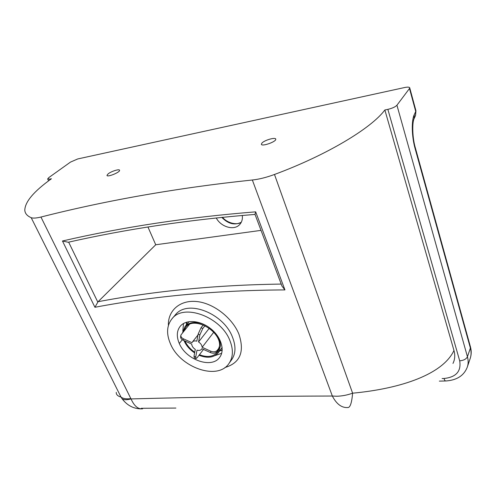 <?xml version="1.0" encoding="UTF-8"?>
<svg xmlns="http://www.w3.org/2000/svg" width="496" height="496" viewBox="0 0 496 496"><rect width="100%" height="100%" fill="white"/><g stroke="black" fill="none" stroke-linecap="round" stroke-linejoin="round"><path stroke-width="0.74" d="M108.153 173.842C111.302 171.263 119.697 168.671 119.567 170.333C120.075 172.354 106.838 177.63 106.981 175.348L108.153 173.842M262.012 142.984C264.734 140.015 275.881 136.939 275.751 139.209C276.365 141.794 261.218 146.996 261.361 144.162L262.012 142.984M172.038 318.723C166.681 325.488 166.172 333.907 170.525 343.982C180.277 367.648 217.707 380.748 228.935 363.543C233.17 357.349 233.498 349.699 229.908 340.591C220.993 316.783 183.632 303.143 172.038 318.723L175.218 315.022C187.333 298.809 223.752 313.398 232.463 337.119C236.034 346.177 235.78 353.679 231.706 359.643L229.065 363.357M224.93 367.53C240.163 362.973 244.813 351.813 238.874 334.05C232.426 318.11 213.919 303.347 197.024 301.562C180.067 299.627 167.753 310.589 168.398 325.45M130.857 398.623L40.945 217.043C107.006 200.241 177.469 187.891 252.346 179.998L332.345 396.037C263.959 396.161 196.856 397.129 131.031 398.927L130.857 398.623C126.406 399.187 123.132 398.672 121.024 397.091L122.208 398.927C127.298 405.53 133.678 408.84 141.341 408.865M179.285 343.48C176.371 336.548 176.7 330.795 180.271 326.213C186.037 319.151 200.179 320.329 210.49 328.501C221.179 336.827 225.091 350.213 219.722 357.287C211.817 369.074 185.981 359.867 179.285 343.48L182.323 339.748M182.813 331.123L183.501 323.522M221.669 353.307L214.935 355.613M444.013 378.485C444.571 380.265 445.216 381.095 445.935 380.965C456.915 380.19 464.033 375.565 467.3 367.09C468.391 363.828 468.435 360.381 467.437 356.742L396.936 105.22C395.287 106.931 392.262 108.314 387.866 109.362L459.699 360.834C461.348 371.33 456.122 377.214 444.013 378.485L442.097 378.529M49.972 179.825L49.637 179.124L47.659 178.926L48.875 177.543L70.488 162.093L77.742 158.943L404.575 87.538C407.718 86.905 409.436 87.011 409.727 87.86L409.491 88.486L415.722 111.457L414.327 114.495C411.314 120.646 411.68 136.567 415.195 148.893L470.388 348.074L467.437 356.742C466.252 359.092 463.673 360.456 459.699 360.834M396.936 105.22L409.491 88.486M49.637 179.124L51.435 178.758C33.852 191.363 24.974 201.86 24.8 210.242C25.036 213.466 27.162 215.946 31.186 217.682L121.024 397.091C117.695 396.118 116.107 394.537 116.262 392.348M40.945 217.043C36.245 218.178 32.99 218.395 31.186 217.682M274.486 174.474C326.802 155.118 371.467 128.166 384.859 109.982L453.964 350.48C443.021 373.972 402.008 388.529 352.613 393.192C347.188 395.126 341.887 396.137 336.697 396.23L332.345 396.037C336.53 404.104 341.67 407.941 347.758 407.545C350.151 407.731 351.769 402.944 352.613 393.192L274.486 174.474C266.389 177.456 259.011 179.298 252.346 179.998M384.859 109.982L387.866 109.362M142.594 408.822C138.043 409.287 134.193 405.988 131.031 398.927C127.044 399.993 124.105 399.993 122.208 398.927M453.964 350.48C455.26 355.161 454.931 359.476 452.978 363.419L452.978 363.425M216.225 217.918C220.987 227.18 234.41 230.931 239.841 224.372C241.905 222.003 242.724 219.021 242.296 215.431M281.207 284.072C216.628 284.977 155.583 290.854 98.072 301.704L94.928 307.278C154.473 296.013 217.812 290.222 284.946 289.918L281.964 286.093L255.006 214.359L255.669 211.848C187.507 217.279 123.107 226.994 62.465 240.994L68.194 242.259C126.933 228.941 189.212 219.66 255.025 214.421M98.072 301.704L155.732 244.764L261.026 230.373M147.957 227.019L155.732 244.764M180.86 335.308L180.643 336.586C180.457 338.061 181.288 339.27 183.148 340.206L183.39 338.811C181.406 337.801 180.587 336.517 180.941 334.961L189.367 324.44M203.484 349.426L197.241 357.579L195.988 358.608L195.703 357.033L194.004 356.258L195.288 349.389C193.087 347.944 191.89 346.177 191.716 344.088L183.148 340.206M194.004 356.258L194.283 357.839L195.777 358.521M219.424 347.442L217.273 350.337C215.723 351.949 213.565 352.247 210.806 351.23L210.521 352.619L201.86 348.688L201.512 349.265C200.496 350.424 198.995 350.728 196.999 350.17L195.703 357.033M210.521 352.619C213.28 353.636 215.431 353.332 216.981 351.72L217.273 350.337M209.275 328.271L198.543 341.961C200.775 343.424 201.965 345.204 202.126 347.299L213.72 332.27M202.126 347.299L210.806 351.23M219.133 348.818L216.981 351.72M199.882 334.874L202.771 328.513L201.035 327.738L198.146 334.093L199.882 334.874L198.543 341.961M203.279 324.923L201.035 327.738M183.39 338.811L191.971 342.699L192.355 342.054C193.359 340.926 194.847 340.634 196.819 341.18L198.146 334.093M205.009 325.692L202.771 328.513M183.694 331.34L185.752 327.162C193.731 315.884 220.77 330.696 219.561 345.842L217.502 352.166C213.392 356.835 207.371 357.678 199.435 354.708M194.761 352.216C190.297 349.196 187.035 345.47 184.971 341.031M215.518 333.318C218.81 337.59 220.453 341.862 220.435 346.121L218.283 352.73C213.894 357.697 207.471 358.54 199.014 355.26M194.63 352.904C189.689 349.599 186.143 345.495 183.991 340.585M182.578 332.692L185.027 326.529C189.522 321.848 195.994 321.222 204.439 324.644M284.946 289.918L255.669 211.848M62.465 240.994L94.928 307.278M470.394 346.673L470.388 348.074C471.361 351.683 471.312 355.111 470.227 358.36L467.337 366.972M219.629 350.908L222.196 350.182M186.459 322.226L186.378 324.892M220.013 350.467L222.208 349.928M221.768 217.347C228.16 223.932 234.67 225.562 241.285 222.245M415.468 115.661L415.902 110.614M414.067 118.736L414.327 114.495M409.727 87.86L415.946 110.788L415.555 115.481L414.16 118.532C412.157 121.886 412.133 137.355 415.419 148.112L415.195 148.893M97.786 302.039L68.653 242.16M445.619 380.971L439.351 381.114M48.583 180.848L47.74 179.106M175.9 408.059L141.248 408.295M186.707 322.152L186.713 324.483M222.462 217.273C227.385 223.361 237.435 225.407 241.316 222.183M415.419 148.112L470.481 346.995C471.516 350.914 471.436 354.702 470.227 358.36M201.928 348.719L201.512 349.265M197.978 334.974L192.355 342.054M218.364 352.619L222.134 347.516M185.027 326.529L189.063 321.644"/></g></svg>

